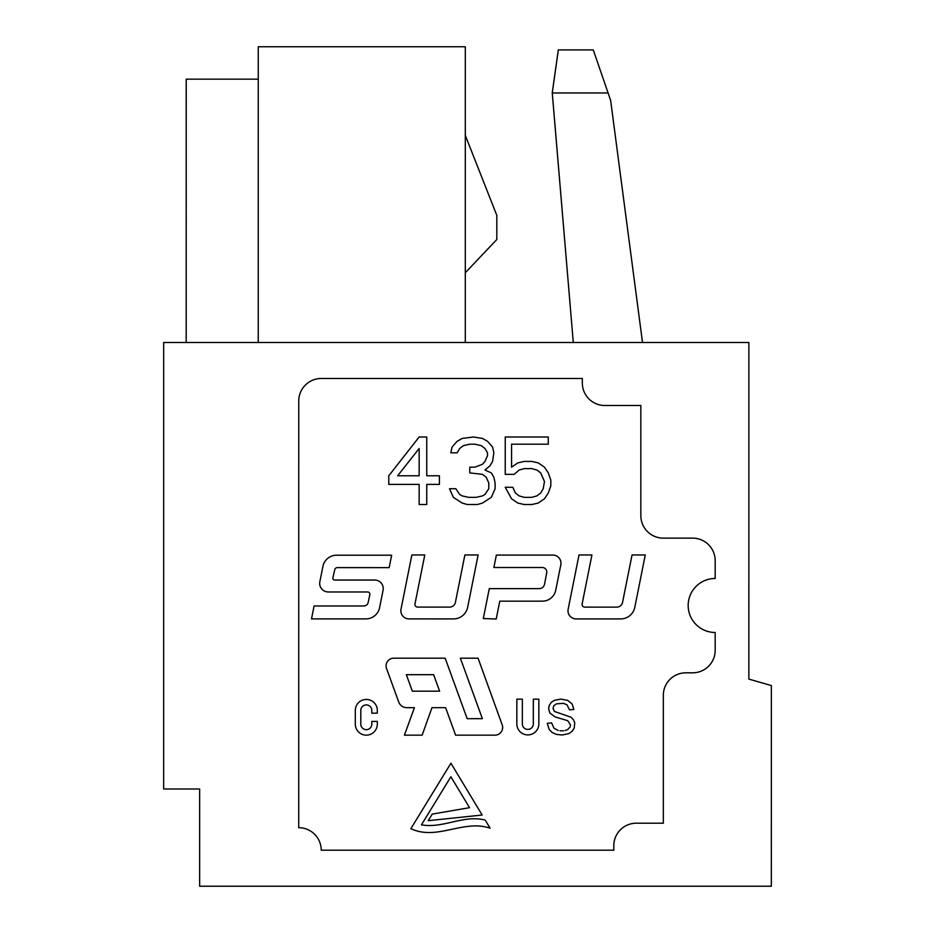 <?xml version="1.0" encoding="UTF-8"?>
<svg xmlns="http://www.w3.org/2000/svg" width="935" height="935" viewBox="0 0 935 935"><rect width="100%" height="100%" fill="white"/><g stroke="black" fill="none" stroke-linecap="round" stroke-linejoin="round"><path stroke-width="1.4" d="M593.211 49.906L575.761 49.906M558.3 49.906L552.223 92.962L558.3 49.906L593.234 49.906L558.324 49.906L552.246 92.962L573.295 342.479L552.246 92.962M258.212 79.159L186.194 79.159L186.182 342.479L186.24 79.159L258.212 79.159M652.805 886.216L671.388 886.216M291.954 46.75L431.514 46.75M593.258 49.906L608.089 92.962L552.269 92.962L573.295 342.479M163.672 342.479L163.648 788.988L199.646 788.988L199.646 886.216L771.34 886.216L771.352 685.554L748.853 679.102L748.877 342.479L163.672 342.479M258.247 342.479L258.259 46.75L465.314 46.75L465.303 342.479M283.282 342.479L408.034 342.479M298.721 827.697A22.51 22.51 0 0 1 321.231 850.207L613.804 850.207L613.804 845.707A22.51 22.51 0 0 1 636.314 823.197L663.324 823.197L663.324 695.348A22.51 22.51 0 0 1 685.834 672.814L692.683 672.814A22.51 22.51 0 0 0 715.181 650.316L715.181 632.481A27.01 27.01 0 0 1 688.172 605.483A27.01 27.01 0 0 1 715.181 578.473L715.181 560.638A22.51 22.51 0 0 0 692.671 538.139L663.336 538.139A22.51 22.51 0 0 1 640.837 515.664L640.837 405.498L604.828 405.498A22.51 22.51 0 0 1 582.33 382.988L582.33 378.488L321.254 378.488A22.51 22.51 0 0 0 298.756 401.057L298.721 827.697M465.314 135.411L496.824 215.412L496.824 239.512L465.303 272.716M292 46.75L361.787 46.75L292 46.75M608.089 92.962L610.637 100.384L642.509 342.479M748.853 679.102L748.865 542.265M522.256 886.216L516.763 886.216M524.231 468.61L519.159 470.036L514.098 474.349L505.239 474.349L505.239 436.996L548.284 436.996L548.284 444.183L511.562 444.183L511.562 467.173L517.896 462.86L524.231 461.423L531.816 461.423L538.151 462.86L544.486 467.173L548.284 472.911L550.808 480.099L550.808 485.849L548.284 493.025L544.486 498.776L538.151 503.077L531.816 504.514L524.231 504.514L517.896 503.077L511.562 498.776L505.239 487.275L512.836 487.275L515.36 493.025L519.159 495.901L524.231 497.338L531.816 497.338L536.889 495.901L540.687 493.025L543.212 488.713L544.486 481.537L540.687 472.911L536.889 470.036L531.816 468.61L524.231 468.61M495.106 488.713L491.307 497.338L482.448 503.077L477.388 504.514L467.255 504.514L462.194 503.077L453.335 497.338L449.536 488.713L455.859 488.713L459.658 494.463L462.194 495.901L468.528 497.338L476.114 497.338L482.448 495.901L484.984 494.463L488.783 488.713L488.783 482.974L486.247 477.224L482.448 474.349L469.791 472.911L469.791 467.173L474.851 467.173L482.448 464.298L484.984 461.423L487.509 455.672L487.509 452.809L484.984 448.496L481.186 445.621L474.851 444.183L469.791 444.183L463.456 445.621L459.658 448.496L457.133 452.809L450.799 452.809L452.061 447.059L457.133 441.308L462.194 438.433L473.589 436.996L482.448 438.433L487.509 441.308L492.581 447.059L493.844 452.809L492.581 461.423L490.045 465.735L484.984 470.036L491.307 472.911L493.844 477.224L495.106 482.974L495.106 488.713M419.149 475.786L397.632 475.786L419.149 448.496L419.149 475.786M388.773 475.786L388.773 484.412L419.149 484.412L419.149 504.514L426.746 504.514L426.746 484.412L439.403 484.412L439.403 475.786L426.746 475.786L426.746 436.996L419.149 436.996L388.773 475.786M645.267 554.969L634.795 607.341A14.399 14.399 0 0 1 620.676 618.912L576.112 618.912A8.099 8.099 0 0 1 568.153 609.223L579.01 554.969L591.925 554.969L582.143 603.893A2.7 2.7 0 0 0 584.796 607.119L616.808 607.119A5.855 5.855 0 0 0 622.546 602.421L632.037 554.969L645.267 554.969M568.153 609.223A8.099 8.099 0 0 0 568.001 610.812M560.965 563.197A8.099 8.099 0 0 0 552.854 555.086L496.368 555.086L493.879 567.498L542.288 567.51A4.5 4.5 0 0 1 546.718 572.851L544.556 584.141A5.4 5.4 0 0 1 539.238 588.618L489.285 588.618L483.301 618.538L496.216 619.028L499.793 601.158L542.475 601.158A13.499 13.499 0 0 0 555.706 590.301L560.813 564.787A8.099 8.099 0 0 0 560.965 563.197A8.099 8.099 0 0 1 560.813 564.787M478.124 554.958L467.64 607.329A14.399 14.399 0 0 1 453.533 618.912L408.957 618.9A8.099 8.099 0 0 1 401.01 609.211L411.867 554.958L424.782 554.958L414.988 603.881A2.7 2.7 0 0 0 417.641 607.107L449.665 607.107A5.855 5.855 0 0 0 455.392 602.409L464.882 554.958L478.124 554.958M401.01 609.211A8.099 8.099 0 0 0 400.858 610.8M334.742 569.719A2.7 2.7 0 0 1 337.371 567.615L389.159 567.627L391.648 555.203L336.588 555.203A13.955 13.955 0 0 0 322.914 566.423L319.852 581.722A8.555 8.555 0 0 0 328.255 591.96L367.607 591.96A2.256 2.256 0 0 1 369.816 594.672L368.191 602.409A4.5 4.5 0 0 1 363.785 605.985L314.09 605.985L311.507 618.9L365.912 618.9A13.955 13.955 0 0 0 379.575 607.68L383.069 590.265A8.555 8.555 0 0 0 374.678 580.039L334.625 580.039A1.8 1.8 0 0 1 332.872 577.83L334.742 569.719L332.872 577.83M377.308 724.158A10.998 10.998 0 0 1 366.31 735.155A10.998 10.998 0 0 1 355.312 724.169L355.312 710.425A10.998 10.998 0 0 1 366.31 699.427A10.998 10.998 0 0 1 377.308 710.413L377.308 713.171L371.803 713.171L371.803 710.413A5.493 5.493 0 0 0 366.31 704.92A5.493 5.493 0 0 0 360.805 710.425L360.805 724.169A5.493 5.493 0 0 0 366.31 729.662A5.493 5.493 0 0 0 371.803 724.158L371.803 721.411L377.308 721.411L377.308 724.158M439.614 691.175L412.347 691.175L406.339 674.684L433.606 674.684L439.614 691.175M478.077 658.193L460.371 658.193L482.378 718.676L467.173 718.676L445.165 658.193L393.764 658.193A7.69 7.69 0 0 0 386.541 668.513L398.742 702.045A8.555 8.555 0 0 0 406.783 707.666L414.427 707.678L404.423 735.167L422.129 735.167L431.982 707.678L445.609 707.678L455.614 735.167L494.954 735.167A7.69 7.69 0 0 0 502.177 724.847L478.077 658.193M570.467 724.882L567.72 720.686L555.121 716.923L549.815 712.996L548.611 708.672L549.266 705.329L551.241 702.36L554.455 700.292L560.813 699.111L567.627 700.35L572.162 704.008L573.868 709.478L569.462 709.817L567.054 704.838L563.466 703.342L556.465 703.833L553.871 705.773L553.029 708.368L554.373 711.442L570.829 717.157L573.471 719.681L574.745 722.825L574.207 728.166L572.103 731.345L568.76 733.659L562.075 735.015L556.465 734.407L552.211 732.572L549.184 729.51L547.279 723.269L551.615 722.884L553.929 728.201L558.172 730.434M570.479 724.929L570.373 726.039M565.091 730.539L567.732 729.522L570.046 727.033M563.548 730.808L559.948 730.773M570.479 724.999L570.385 725.981M538.841 699.17L533.336 699.17L533.336 723.912A5.493 5.493 0 0 1 527.843 729.405A5.493 5.493 0 0 1 522.338 723.912L522.349 699.17L516.845 699.17L516.845 723.912A10.998 10.998 0 0 0 527.843 734.91A10.998 10.998 0 0 0 538.841 723.9L538.841 699.17M421.451 824.834C443.202 828.772 463.526 814.455 485.218 820.1L490.115 828.211C463.655 819.095 436.879 840.974 410.874 828.667L450.927 763.24L482.156 815.028L428.207 820.685L432.25 814.081L469.534 807.676L450.88 776.763L421.451 824.834"/></g></svg>
